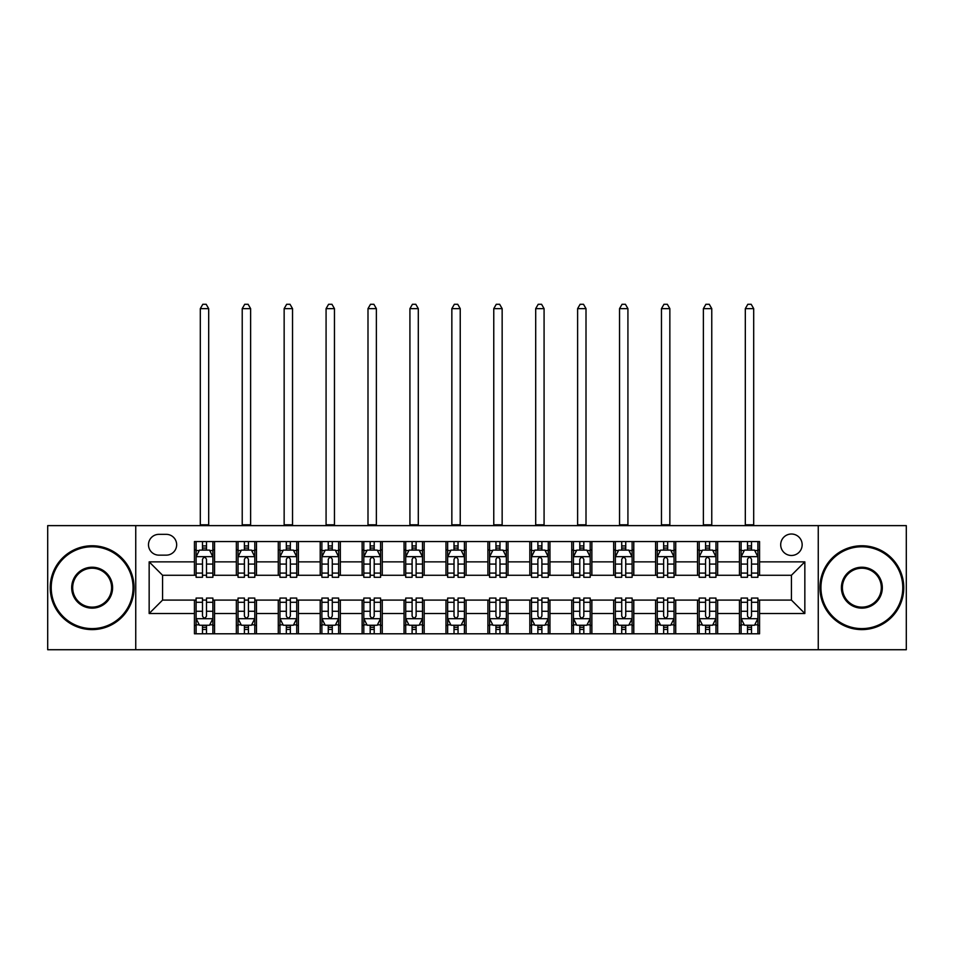 <?xml version="1.0" encoding="UTF-8"?>
<svg xmlns="http://www.w3.org/2000/svg" width="954" height="954" viewBox="0 0 954 954"><rect width="100%" height="100%" fill="white"/><g stroke="black" fill="none" stroke-linecap="round" stroke-linejoin="round"><path stroke-width="1.43" d="M791.426 534.013A10.732 10.732 0 0 0 780.694 544.746A10.732 10.732 0 0 0 791.426 555.478A10.732 10.732 0 0 0 802.159 544.746A10.732 10.732 0 0 0 791.426 534.013M818.258 649.722L906.3 649.722L906.3 525.63L818.258 525.63L818.258 649.722L135.742 649.722L135.742 525.63L47.7 525.63L47.7 649.722L135.742 649.722M158.877 555.145L166.258 555.145A10.399 10.399 0 0 0 176.657 544.746A10.399 10.399 0 0 0 166.258 534.347L158.877 534.347A10.399 10.399 0 0 0 148.49 544.746A10.399 10.399 0 0 0 158.877 555.145M818.258 525.63L135.742 525.63M194.437 613.505L149.158 613.505L149.158 561.858L194.437 561.858L194.437 575.274L162.574 575.274L162.574 600.09L194.437 600.09L194.437 633.79L759.563 633.79L759.563 600.09L791.426 600.09L791.426 575.274L759.563 575.274L759.563 561.858L804.842 561.858L804.842 613.505L759.563 613.505M759.563 561.858L759.563 541.562L194.437 541.562L194.437 561.858M739.445 541.562L739.445 575.274L741.115 575.274M747.495 575.274L751.514 575.274M757.893 575.274L759.563 575.274M739.445 575.274L715.965 575.274M697.517 541.562L697.517 575.274L699.199 575.274M705.566 575.274L709.597 575.274M697.517 575.274L674.037 575.274M655.601 541.562L655.601 575.274L657.27 575.274M663.65 575.274L667.669 575.274M655.601 575.274L632.12 575.274M613.672 541.562L613.672 575.274L615.354 575.274M621.722 575.274L625.741 575.274M613.672 575.274L590.192 575.274M571.744 541.562L571.744 575.274L573.426 575.274M579.793 575.274L583.824 575.274M571.744 575.274L548.276 575.274M529.828 541.562L529.828 575.274L531.497 575.274M537.877 575.274L541.896 575.274M529.828 575.274L506.347 575.274M487.899 541.562L487.899 575.274L489.581 575.274M495.949 575.274L499.979 575.274M487.899 575.274L464.419 575.274M445.971 541.562L445.971 575.274L447.653 575.274M454.021 575.274L458.051 575.274M445.971 575.274L422.503 575.274M404.055 541.562L404.055 575.274L405.724 575.274M412.104 575.274L416.123 575.274M404.055 575.274L380.574 575.274M362.126 541.562L362.126 575.274L363.808 575.274M370.176 575.274L374.207 575.274M362.126 575.274L338.646 575.274M320.21 541.562L320.21 575.274L321.88 575.274M328.259 575.274L332.278 575.274M320.21 575.274L296.73 575.274M278.282 541.562L278.282 575.274L279.963 575.274M286.331 575.274L290.35 575.274M278.282 575.274L254.801 575.274M236.353 541.562L236.353 575.274L238.035 575.274M244.403 575.274L248.434 575.274M236.353 575.274L212.885 575.274M194.437 575.274L196.107 575.274M202.487 575.274L206.505 575.274M194.437 600.09L196.107 600.09M202.487 600.09L206.505 600.09M212.885 600.09L214.555 600.09L214.555 633.79M238.035 600.09L214.555 600.09M244.403 600.09L248.434 600.09M254.801 600.09L256.483 600.09L256.483 633.79M279.963 600.09L256.483 600.09M286.331 600.09L290.35 600.09M296.73 600.09L298.399 600.09L298.399 633.79M321.88 600.09L298.399 600.09M328.259 600.09L332.278 600.09M338.646 600.09L340.328 600.09L340.328 633.79M363.808 600.09L340.328 600.09M370.176 600.09L374.207 600.09M380.574 600.09L382.256 600.09L382.256 633.79M405.724 600.09L382.256 600.09M412.104 600.09L416.123 600.09M422.503 600.09L424.172 600.09L424.172 633.79M447.653 600.09L424.172 600.09M454.021 600.09L458.051 600.09M464.419 600.09L466.101 600.09L466.101 633.79M489.581 600.09L466.101 600.09M495.949 600.09L499.979 600.09M506.347 600.09L508.029 600.09L508.029 633.79M531.497 600.09L508.029 600.09M537.877 600.09L541.896 600.09M548.276 600.09L549.945 600.09L549.945 633.79M573.426 600.09L549.945 600.09M579.793 600.09L583.824 600.09M590.192 600.09L591.874 600.09L591.874 633.79M615.354 600.09L591.874 600.09M621.722 600.09L625.741 600.09M632.12 600.09L633.79 600.09L633.79 633.79M657.27 600.09L633.79 600.09M663.65 600.09L667.669 600.09M674.037 600.09L675.718 600.09L675.718 633.79M699.199 600.09L675.718 600.09M705.566 600.09L709.597 600.09M715.965 600.09L717.646 600.09L717.646 633.79M741.115 600.09L717.646 600.09M747.495 600.09L751.514 600.09M757.893 600.09L759.563 600.09M214.555 541.562L214.555 575.274M194.437 549.945L196.107 549.945M202.487 549.945L206.505 549.945M212.885 549.945L214.555 549.945M194.437 625.407L196.107 625.407M202.487 625.407L206.505 625.407M212.885 625.407L214.555 625.407M236.353 600.09L236.353 633.79M256.483 541.562L256.483 575.274M236.353 549.945L238.035 549.945M244.403 549.945L248.434 549.945M254.801 549.945L256.483 549.945M236.353 625.407L238.035 625.407M244.403 625.407L248.434 625.407M254.801 625.407L256.483 625.407M278.282 600.09L278.282 633.79M278.282 625.407L279.963 625.407M286.331 625.407L290.35 625.407M296.73 625.407L298.399 625.407M298.399 541.562L298.399 575.274M278.282 549.945L279.963 549.945M286.331 549.945L290.35 549.945M296.73 549.945L298.399 549.945M320.21 600.09L320.21 633.79M320.21 625.407L321.88 625.407M328.259 625.407L332.278 625.407M338.646 625.407L340.328 625.407M340.328 541.562L340.328 575.274M320.21 549.945L321.88 549.945M328.259 549.945L332.278 549.945M338.646 549.945L340.328 549.945M362.126 600.09L362.126 633.79M362.126 625.407L363.808 625.407M370.176 625.407L374.207 625.407M380.574 625.407L382.256 625.407M382.256 541.562L382.256 575.274M362.126 549.945L363.808 549.945M370.176 549.945L374.207 549.945M380.574 549.945L382.256 549.945M404.055 600.09L404.055 633.79M404.055 625.407L405.724 625.407M412.104 625.407L416.123 625.407M422.503 625.407L424.172 625.407M424.172 541.562L424.172 575.274M404.055 549.945L405.724 549.945M412.104 549.945L416.123 549.945M422.503 549.945L424.172 549.945M445.971 600.09L445.971 633.79M445.971 625.407L447.653 625.407M454.021 625.407L458.051 625.407M464.419 625.407L466.101 625.407M466.101 541.562L466.101 575.274M445.971 549.945L447.653 549.945M454.021 549.945L458.051 549.945M464.419 549.945L466.101 549.945M487.899 600.09L487.899 633.79M487.899 625.407L489.581 625.407M495.949 625.407L499.979 625.407M506.347 625.407L508.029 625.407M508.029 541.562L508.029 575.274M487.899 549.945L489.581 549.945M495.949 549.945L499.979 549.945M506.347 549.945L508.029 549.945M529.828 600.09L529.828 633.79M529.828 625.407L531.497 625.407M537.877 625.407L541.896 625.407M548.276 625.407L549.945 625.407M549.945 541.562L549.945 575.274M529.828 549.945L531.497 549.945M537.877 549.945L541.896 549.945M548.276 549.945L549.945 549.945M571.744 600.09L571.744 633.79M571.744 625.407L573.426 625.407M579.793 625.407L583.824 625.407M590.192 625.407L591.874 625.407M591.874 541.562L591.874 575.274M571.744 549.945L573.426 549.945M579.793 549.945L583.824 549.945M590.192 549.945L591.874 549.945M613.672 600.09L613.672 633.79M613.672 625.407L615.354 625.407M621.722 625.407L625.741 625.407M632.12 625.407L633.79 625.407M633.79 541.562L633.79 575.274M613.672 549.945L615.354 549.945M621.722 549.945L625.741 549.945M632.12 549.945L633.79 549.945M655.601 600.09L655.601 633.79M655.601 625.407L657.27 625.407M663.65 625.407L667.669 625.407M674.037 625.407L675.718 625.407M675.718 541.562L675.718 575.274M655.601 549.945L657.27 549.945M663.65 549.945L667.669 549.945M674.037 549.945L675.718 549.945M697.517 600.09L697.517 633.79M697.517 625.407L699.199 625.407M705.566 625.407L709.597 625.407M715.965 625.407L717.646 625.407M717.646 541.562L717.646 575.274M697.517 549.945L699.199 549.945M705.566 549.945L709.597 549.945M715.965 549.945L717.646 549.945M739.445 600.09L739.445 633.79M739.445 625.407L741.115 625.407M747.495 625.407L751.514 625.407M757.893 625.407L759.563 625.407M739.445 549.945L741.115 549.945M747.495 549.945L751.514 549.945M757.893 549.945L759.563 549.945M162.574 575.274L149.158 561.858M162.574 600.09L149.158 613.505M804.842 561.858L791.426 575.274M804.842 613.505L791.426 600.09M206.505 545.926L202.487 545.926M212.885 573.08L206.505 573.08L206.505 577.277L212.885 577.277L212.885 556.826L209.522 550.112L199.469 550.112L196.107 556.826L196.107 577.277L202.487 577.277L202.487 573.08L196.107 573.08M196.107 556.826L196.107 541.562M212.885 556.826L212.885 541.562M202.487 550.112L202.487 541.562M206.505 541.562L206.505 550.112M206.505 573.08L206.505 559.342C205.17 556.754 203.822 556.754 202.487 559.342L202.487 573.08M200.304 525.63L200.304 308.631L208.687 308.631L206.171 304.278L202.82 304.278L200.304 308.631M208.687 525.63L208.687 308.631M202.487 629.437L206.505 629.437M196.107 602.284L202.487 602.284L202.487 598.075L196.107 598.075L196.107 618.538L199.469 625.24L209.522 625.24L212.885 618.538L212.885 598.075L206.505 598.075L206.505 602.284L212.885 602.284M212.885 618.538L212.885 633.79M196.107 618.538L196.107 633.79M206.505 625.24L206.505 633.79M202.487 633.79L202.487 625.24M202.487 602.284L202.487 616.022C203.822 618.609 205.17 618.609 206.505 616.022L206.505 602.284M248.434 545.926L244.403 545.926M254.801 573.08L248.434 573.08L248.434 577.277L254.801 577.277L254.801 556.826L251.451 550.112L241.386 550.112L238.035 556.826L238.035 577.277L244.403 577.277L244.403 573.08L238.035 573.08M238.035 556.826L238.035 541.562M254.801 556.826L254.801 541.562M244.403 550.112L244.403 541.562M248.434 541.562L248.434 550.112M248.434 573.08L248.434 559.342C247.086 556.754 245.75 556.754 244.403 559.342L244.403 573.08M242.221 525.63L242.221 308.631L250.616 308.631L248.1 304.278L244.737 304.278L242.221 308.631M250.616 525.63L250.616 308.631M290.35 545.926L286.331 545.926M296.73 573.08L290.35 573.08L290.35 577.277L296.73 577.277L296.73 556.826L293.379 550.112L283.314 550.112L279.963 556.826L279.963 577.277L286.331 577.277L286.331 573.08L279.963 573.08M279.963 556.826L279.963 541.562M296.73 556.826L296.73 541.562M286.331 550.112L286.331 541.562M290.35 541.562L290.35 550.112M290.35 573.08L290.35 559.342C289.014 556.754 287.679 556.754 286.331 559.342L286.331 573.08M284.149 525.63L284.149 308.631L292.532 308.631L290.016 304.278L286.665 304.278L284.149 308.631M292.532 525.63L292.532 308.631M332.278 545.926L328.259 545.926M338.646 573.08L332.278 573.08L332.278 577.277L338.646 577.277L338.646 556.826L335.295 550.112L325.231 550.112L321.88 556.826L321.88 577.277L328.259 577.277L328.259 573.08L321.88 573.08M321.88 556.826L321.88 541.562M338.646 556.826L338.646 541.562M328.259 550.112L328.259 541.562M332.278 541.562L332.278 550.112M332.278 573.08L332.278 559.342C330.943 556.754 329.595 556.754 328.259 559.342L328.259 573.08M326.077 525.63L326.077 308.631L334.46 308.631L331.944 304.278L328.593 304.278L326.077 308.631M334.46 525.63L334.46 308.631M244.403 629.437L248.434 629.437M238.035 602.284L244.403 602.284L244.403 598.075L238.035 598.075L238.035 618.538L241.386 625.24L251.451 625.24L254.801 618.538L254.801 598.075L248.434 598.075L248.434 602.284L254.801 602.284M254.801 618.538L254.801 633.79M238.035 618.538L238.035 633.79M248.434 625.24L248.434 633.79M244.403 633.79L244.403 625.24M244.403 602.284L244.403 616.022C245.75 618.609 247.086 618.609 248.434 616.022L248.434 602.284M286.331 629.437L290.35 629.437M279.963 602.284L286.331 602.284L286.331 598.075L279.963 598.075L279.963 618.538L283.314 625.24L293.379 625.24L296.73 618.538L296.73 598.075L290.35 598.075L290.35 602.284L296.73 602.284M296.73 618.538L296.73 633.79M279.963 618.538L279.963 633.79M290.35 625.24L290.35 633.79M286.331 633.79L286.331 625.24M286.331 602.284L286.331 616.022C287.667 618.609 289.014 618.609 290.35 616.022L290.35 602.284M328.259 629.437L332.278 629.437M321.88 602.284L328.259 602.284L328.259 598.075L321.88 598.075L321.88 618.538L325.231 625.24L335.295 625.24L338.646 618.538L338.646 598.075L332.278 598.075L332.278 602.284L338.646 602.284M338.646 618.538L338.646 633.79M321.88 618.538L321.88 633.79M332.278 625.24L332.278 633.79M328.259 633.79L328.259 625.24M328.259 602.284L328.259 616.022C329.595 618.609 330.931 618.609 332.278 616.022L332.278 602.284M374.207 545.926L370.176 545.926M380.574 573.08L374.207 573.08L374.207 577.277L380.574 577.277L380.574 556.826L377.224 550.112L367.159 550.112L363.808 556.826L363.808 577.277L370.176 577.277L370.176 573.08L363.808 573.08M363.808 556.826L363.808 541.562M380.574 556.826L380.574 541.562M370.176 550.112L370.176 541.562M374.207 541.562L374.207 550.112M374.207 573.08L374.207 559.342C372.859 556.754 371.523 556.754 370.176 559.342L370.176 573.08M367.994 525.63L367.994 308.631L376.377 308.631L373.873 304.278L370.51 304.278L367.994 308.631M376.377 525.63L376.377 308.631M370.176 629.437L374.207 629.437M363.808 602.284L370.176 602.284L370.176 598.075L363.808 598.075L363.808 618.538L367.159 625.24L377.224 625.24L380.574 618.538L380.574 598.075L374.207 598.075L374.207 602.284L380.574 602.284M380.574 618.538L380.574 633.79M363.808 618.538L363.808 633.79M374.207 625.24L374.207 633.79M370.176 633.79L370.176 625.24M370.176 602.284L370.176 616.022C371.523 618.609 372.859 618.609 374.207 616.022L374.207 602.284M92.144 546.761A40.915 40.915 0 0 0 51.218 587.676A40.915 40.915 0 0 0 92.144 628.603A40.915 40.915 0 0 0 133.059 587.676A40.915 40.915 0 0 0 92.144 546.761M92.144 629.604A41.928 41.928 0 0 1 50.216 587.676A41.928 41.928 0 0 1 92.144 545.76A41.928 41.928 0 0 1 134.061 587.676A41.928 41.928 0 0 1 92.144 629.604M92.144 567.225A20.463 20.463 0 0 1 112.596 587.676A20.463 20.463 0 0 1 92.144 608.139A20.463 20.463 0 0 1 71.681 587.676A20.463 20.463 0 0 1 92.144 567.225M92.144 607.138A19.45 19.45 0 0 0 111.594 587.676A19.45 19.45 0 0 0 92.144 568.226A19.45 19.45 0 0 0 72.683 587.676A19.45 19.45 0 0 0 92.144 607.138M861.856 546.761A40.915 40.915 0 0 0 820.941 587.676A40.915 40.915 0 0 0 861.856 628.603A40.915 40.915 0 0 0 902.782 587.676A40.915 40.915 0 0 0 861.856 546.761M861.856 629.604A41.928 41.928 0 0 1 819.939 587.676A41.928 41.928 0 0 1 861.856 545.76A41.928 41.928 0 0 1 903.784 587.676A41.928 41.928 0 0 1 861.856 629.604M861.856 567.225A20.463 20.463 0 0 1 882.319 587.676A20.463 20.463 0 0 1 861.856 608.139A20.463 20.463 0 0 1 841.404 587.676A20.463 20.463 0 0 1 861.856 567.225M861.856 607.138A19.45 19.45 0 0 0 881.317 587.676A19.45 19.45 0 0 0 861.856 568.226A19.45 19.45 0 0 0 842.406 587.676A19.45 19.45 0 0 0 861.856 607.138M416.123 545.926L412.104 545.926M422.503 573.08L416.123 573.08L416.123 577.277L422.503 577.277L422.503 556.826L419.14 550.112L409.087 550.112L405.724 556.826L405.724 577.277L412.104 577.277L412.104 573.08L405.724 573.08M405.724 556.826L405.724 541.562M422.503 556.826L422.503 541.562M412.104 550.112L412.104 541.562M416.123 541.562L416.123 550.112M416.123 573.08L416.123 559.342C414.787 556.754 413.44 556.754 412.104 559.342L412.104 573.08M409.922 525.63L409.922 308.631L418.305 308.631L415.789 304.278L412.438 304.278L409.922 308.631M418.305 525.63L418.305 308.631M458.051 545.926L454.021 545.926M464.419 573.08L458.051 573.08L458.051 577.277L464.419 577.277L464.419 556.826L461.068 550.112L451.003 550.112L447.653 556.826L447.653 577.277L454.021 577.277L454.021 573.08L447.653 573.08M447.653 556.826L447.653 541.562M464.419 556.826L464.419 541.562M454.021 550.112L454.021 541.562M458.051 541.562L458.051 550.112M458.051 573.08L458.051 559.342C456.716 556.754 455.368 556.754 454.021 559.342L454.021 573.08M451.85 525.63L451.85 308.631L460.233 308.631L457.717 304.278L454.366 304.278L451.85 308.631M460.233 525.63L460.233 308.631M499.979 545.926L495.949 545.926M506.347 573.08L499.979 573.08L499.979 577.277L506.347 577.277L506.347 556.826L502.996 550.112L492.932 550.112L489.581 556.826L489.581 577.277L495.949 577.277L495.949 573.08L489.581 573.08M489.581 556.826L489.581 541.562M506.347 556.826L506.347 541.562M495.949 550.112L495.949 541.562M499.979 541.562L499.979 550.112M499.979 573.08L499.979 559.342C498.632 556.754 497.296 556.754 495.949 559.342L495.949 573.08M493.767 525.63L493.767 308.631L502.15 308.631L499.634 304.278L496.283 304.278L493.767 308.631M502.15 525.63L502.15 308.631M541.896 545.926L537.877 545.926M548.276 573.08L541.896 573.08L541.896 577.277L548.276 577.277L548.276 556.826L544.913 550.112L534.86 550.112L531.497 556.826L531.497 577.277L537.877 577.277L537.877 573.08L531.497 573.08M531.497 556.826L531.497 541.562M548.276 556.826L548.276 541.562M537.877 550.112L537.877 541.562M541.896 541.562L541.896 550.112M541.896 573.08L541.896 559.342C540.56 556.754 539.213 556.754 537.877 559.342L537.877 573.08M535.695 525.63L535.695 308.631L544.078 308.631L541.562 304.278L538.211 304.278L535.695 308.631M544.078 525.63L544.078 308.631M583.824 545.926L579.793 545.926M590.192 573.08L583.824 573.08L583.824 577.277L590.192 577.277L590.192 556.826L586.841 550.112L576.776 550.112L573.426 556.826L573.426 577.277L579.793 577.277L579.793 573.08L573.426 573.08M573.426 556.826L573.426 541.562M590.192 556.826L590.192 541.562M579.793 550.112L579.793 541.562M583.824 541.562L583.824 550.112M583.824 573.08L583.824 559.342C582.477 556.754 581.141 556.754 579.793 559.342L579.793 573.08M577.611 525.63L577.611 308.631L586.006 308.631L583.49 304.278L580.127 304.278L577.611 308.631M586.006 525.63L586.006 308.631M412.104 629.437L416.123 629.437M405.724 602.284L412.104 602.284L412.104 598.075L405.724 598.075L405.724 618.538L409.087 625.24L419.14 625.24L422.503 618.538L422.503 598.075L416.123 598.075L416.123 602.284L422.503 602.284M422.503 618.538L422.503 633.79M405.724 618.538L405.724 633.79M416.123 625.24L416.123 633.79M412.104 633.79L412.104 625.24M412.104 602.284L412.104 616.022C413.44 618.609 414.787 618.609 416.123 616.022L416.123 602.284M454.021 629.437L458.051 629.437M447.653 602.284L454.021 602.284L454.021 598.075L447.653 598.075L447.653 618.538L451.003 625.24L461.068 625.24L464.419 618.538L464.419 598.075L458.051 598.075L458.051 602.284L464.419 602.284M464.419 618.538L464.419 633.79M447.653 618.538L447.653 633.79M458.051 625.24L458.051 633.79M454.021 633.79L454.021 625.24M454.021 602.284L454.021 616.022C455.368 618.609 456.704 618.609 458.051 616.022L458.051 602.284M495.949 629.437L499.979 629.437M489.581 602.284L495.949 602.284L495.949 598.075L489.581 598.075L489.581 618.538L492.932 625.24L502.996 625.24L506.347 618.538L506.347 598.075L499.979 598.075L499.979 602.284L506.347 602.284M506.347 618.538L506.347 633.79M489.581 618.538L489.581 633.79M499.979 625.24L499.979 633.79M495.949 633.79L495.949 625.24M495.949 602.284L495.949 616.022C497.284 618.609 498.632 618.609 499.979 616.022L499.979 602.284M537.877 629.437L541.896 629.437M531.497 602.284L537.877 602.284L537.877 598.075L531.497 598.075L531.497 618.538L534.86 625.24L544.913 625.24L548.276 618.538L548.276 598.075L541.896 598.075L541.896 602.284L548.276 602.284M548.276 618.538L548.276 633.79M531.497 618.538L531.497 633.79M541.896 625.24L541.896 633.79M537.877 633.79L537.877 625.24M537.877 602.284L537.877 616.022C539.213 618.609 540.56 618.609 541.896 616.022L541.896 602.284M579.793 629.437L583.824 629.437M573.426 602.284L579.793 602.284L579.793 598.075L573.426 598.075L573.426 618.538L576.776 625.24L586.841 625.24L590.192 618.538L590.192 598.075L583.824 598.075L583.824 602.284L590.192 602.284M590.192 618.538L590.192 633.79M573.426 618.538L573.426 633.79M583.824 625.24L583.824 633.79M579.793 633.79L579.793 625.24M579.793 602.284L579.793 616.022C581.141 618.609 582.477 618.609 583.824 616.022L583.824 602.284M625.741 545.926L621.722 545.926M632.12 573.08L625.741 573.08L625.741 577.277L632.12 577.277L632.12 556.826L628.769 550.112L618.705 550.112L615.354 556.826L615.354 577.277L621.722 577.277L621.722 573.08L615.354 573.08M615.354 556.826L615.354 541.562M632.12 556.826L632.12 541.562M621.722 550.112L621.722 541.562M625.741 541.562L625.741 550.112M625.741 573.08L625.741 559.342C624.405 556.754 623.069 556.754 621.722 559.342L621.722 573.08M619.54 525.63L619.54 308.631L627.923 308.631L625.407 304.278L622.056 304.278L619.54 308.631M627.923 525.63L627.923 308.631M621.722 629.437L625.741 629.437M615.354 602.284L621.722 602.284L621.722 598.075L615.354 598.075L615.354 618.538L618.705 625.24L628.769 625.24L632.12 618.538L632.12 598.075L625.741 598.075L625.741 602.284L632.12 602.284M632.12 618.538L632.12 633.79M615.354 618.538L615.354 633.79M625.741 625.24L625.741 633.79M621.722 633.79L621.722 625.24M621.722 602.284L621.722 616.022C623.057 618.609 624.405 618.609 625.741 616.022L625.741 602.284M667.669 545.926L663.65 545.926M674.037 573.08L667.669 573.08L667.669 577.277L674.037 577.277L674.037 556.826L670.686 550.112L660.621 550.112L657.27 556.826L657.27 577.277L663.65 577.277L663.65 573.08L657.27 573.08M657.27 556.826L657.27 541.562M674.037 556.826L674.037 541.562M663.65 550.112L663.65 541.562M667.669 541.562L667.669 550.112M667.669 573.08L667.669 559.342C666.333 556.754 664.986 556.754 663.65 559.342L663.65 573.08M661.468 525.63L661.468 308.631L669.851 308.631L667.335 304.278L663.984 304.278L661.468 308.631M669.851 525.63L669.851 308.631M663.65 629.437L667.669 629.437M657.27 602.284L663.65 602.284L663.65 598.075L657.27 598.075L657.27 618.538L660.621 625.24L670.686 625.24L674.037 618.538L674.037 598.075L667.669 598.075L667.669 602.284L674.037 602.284M674.037 618.538L674.037 633.79M657.27 618.538L657.27 633.79M667.669 625.24L667.669 633.79M663.65 633.79L663.65 625.24M663.65 602.284L663.65 616.022C664.986 618.609 666.321 618.609 667.669 616.022L667.669 602.284M709.597 545.926L705.566 545.926M715.965 573.08L709.597 573.08L709.597 577.277L715.965 577.277L715.965 556.826L712.614 550.112L702.549 550.112L699.199 556.826L699.199 577.277L705.566 577.277L705.566 573.08L699.199 573.08M699.199 556.826L699.199 541.562M715.965 556.826L715.965 541.562M705.566 550.112L705.566 541.562M709.597 541.562L709.597 550.112M709.597 573.08L709.597 559.342C708.25 556.754 706.914 556.754 705.566 559.342L705.566 573.08M703.384 525.63L703.384 308.631L711.767 308.631L709.263 304.278L705.9 304.278L703.384 308.631M711.767 525.63L711.767 308.631M705.566 629.437L709.597 629.437M699.199 602.284L705.566 602.284L705.566 598.075L699.199 598.075L699.199 618.538L702.549 625.24L712.614 625.24L715.965 618.538L715.965 598.075L709.597 598.075L709.597 602.284L715.965 602.284M715.965 618.538L715.965 633.79M699.199 618.538L699.199 633.79M709.597 625.24L709.597 633.79M705.566 633.79L705.566 625.24M705.566 602.284L705.566 616.022C706.914 618.609 708.25 618.609 709.597 616.022L709.597 602.284M751.514 545.926L747.495 545.926M757.893 573.08L751.514 573.08L751.514 577.277L757.893 577.277L757.893 556.826L754.531 550.112L744.478 550.112L741.115 556.826L741.115 577.277L747.495 577.277L747.495 573.08L741.115 573.08M741.115 556.826L741.115 541.562M757.893 556.826L757.893 541.562M747.495 550.112L747.495 541.562M751.514 541.562L751.514 550.112M751.514 573.08L751.514 559.342C750.178 556.754 748.83 556.754 747.495 559.342L747.495 573.08M745.312 525.63L745.312 308.631L753.696 308.631L751.18 304.278L747.829 304.278L745.312 308.631M753.696 525.63L753.696 308.631M747.495 629.437L751.514 629.437M741.115 602.284L747.495 602.284L747.495 598.075L741.115 598.075L741.115 618.538L744.478 625.24L754.531 625.24L757.893 618.538L757.893 598.075L751.514 598.075L751.514 602.284L757.893 602.284M757.893 618.538L757.893 633.79M741.115 618.538L741.115 633.79M751.514 625.24L751.514 633.79M747.495 633.79L747.495 625.24M747.495 602.284L747.495 616.022C748.83 618.609 750.178 618.609 751.514 616.022L751.514 602.284M236.353 613.505L214.555 613.505M236.353 561.858L214.555 561.858M278.282 561.858L256.483 561.858M278.282 613.505L256.483 613.505M320.21 561.858L298.399 561.858M320.21 613.505L298.399 613.505M362.126 561.858L340.328 561.858M362.126 613.505L340.328 613.505M404.055 561.858L382.256 561.858M404.055 613.505L382.256 613.505M445.971 561.858L424.172 561.858M445.971 613.505L424.172 613.505M487.899 561.858L466.101 561.858M487.899 613.505L466.101 613.505M529.828 561.858L508.029 561.858M529.828 613.505L508.029 613.505M571.744 561.858L549.945 561.858M571.744 613.505L549.945 613.505M613.672 561.858L591.874 561.858M613.672 613.505L591.874 613.505M655.601 561.858L633.79 561.858M655.601 613.505L633.79 613.505M697.517 561.858L675.718 561.858M697.517 613.505L675.718 613.505M739.445 561.858L717.646 561.858M739.445 613.505L717.646 613.505M212.802 556.659L196.19 556.659M196.107 550.518L199.267 550.518M209.725 550.518L212.885 550.518M202.487 564.088L196.107 564.088M212.885 564.088L206.505 564.088M206.505 548.061L202.487 548.061M200.304 524.795L208.687 524.795M196.19 618.705L212.802 618.705M212.885 624.834L209.725 624.834M199.267 624.834L196.107 624.834M206.505 611.275L212.885 611.275M196.107 611.275L202.487 611.275M202.487 627.303L206.505 627.303M254.718 556.659L238.118 556.659M238.035 550.518L241.183 550.518M251.653 550.518L254.801 550.518M244.403 564.088L238.035 564.088M254.801 564.088L248.434 564.088M248.434 548.061L244.403 548.061M242.221 524.795L250.616 524.795M296.646 556.659L280.047 556.659M279.963 550.518L283.111 550.518M293.57 550.518L296.73 550.518M286.331 564.088L279.963 564.088M296.73 564.088L290.35 564.088M290.35 548.061L286.331 548.061M284.149 524.795L292.532 524.795M338.563 556.659L321.963 556.659M321.88 550.518L325.04 550.518M335.498 550.518L338.646 550.518M328.259 564.088L321.88 564.088M338.646 564.088L332.278 564.088M332.278 548.061L328.259 548.061M326.077 524.795L334.46 524.795M238.118 618.705L254.718 618.705M254.801 624.834L251.653 624.834M241.183 624.834L238.035 624.834M248.434 611.275L254.801 611.275M238.035 611.275L244.403 611.275M244.403 627.303L248.434 627.303M280.047 618.705L296.646 618.705M296.73 624.834L293.57 624.834M283.111 624.834L279.963 624.834M290.35 611.275L296.73 611.275M279.963 611.275L286.331 611.275M286.331 627.303L290.35 627.303M321.963 618.705L338.563 618.705M338.646 624.834L335.498 624.834M325.04 624.834L321.88 624.834M332.278 611.275L338.646 611.275M321.88 611.275L328.259 611.275M328.259 627.303L332.278 627.303M380.491 556.659L363.891 556.659M363.808 550.518L366.956 550.518M377.426 550.518L380.574 550.518M370.176 564.088L363.808 564.088M380.574 564.088L374.207 564.088M374.207 548.061L370.176 548.061M367.994 524.795L376.377 524.795M363.891 618.705L380.491 618.705M380.574 624.834L377.426 624.834M366.956 624.834L363.808 624.834M374.207 611.275L380.574 611.275M363.808 611.275L370.176 611.275M370.176 627.303L374.207 627.303M422.419 556.659L405.808 556.659M405.724 550.518L408.884 550.518M419.343 550.518L422.503 550.518M412.104 564.088L405.724 564.088M422.503 564.088L416.123 564.088M416.123 548.061L412.104 548.061M409.922 524.795L418.305 524.795M464.336 556.659L447.736 556.659M447.653 550.518L450.801 550.518M461.271 550.518L464.419 550.518M454.021 564.088L447.653 564.088M464.419 564.088L458.051 564.088M458.051 548.061L454.021 548.061M451.85 524.795L460.233 524.795M506.264 556.659L489.664 556.659M489.581 550.518L492.729 550.518M503.199 550.518L506.347 550.518M495.949 564.088L489.581 564.088M506.347 564.088L499.979 564.088M499.979 548.061L495.949 548.061M493.767 524.795L502.15 524.795M548.192 556.659L531.581 556.659M531.497 550.518L534.657 550.518M545.116 550.518L548.276 550.518M537.877 564.088L531.497 564.088M548.276 564.088L541.896 564.088M541.896 548.061L537.877 548.061M535.695 524.795L544.078 524.795M590.109 556.659L573.509 556.659M573.426 550.518L576.574 550.518M587.044 550.518L590.192 550.518M579.793 564.088L573.426 564.088M590.192 564.088L583.824 564.088M583.824 548.061L579.793 548.061M577.611 524.795L586.006 524.795M405.808 618.705L422.419 618.705M422.503 624.834L419.343 624.834M408.884 624.834L405.724 624.834M416.123 611.275L422.503 611.275M405.724 611.275L412.104 611.275M412.104 627.303L416.123 627.303M447.736 618.705L464.336 618.705M464.419 624.834L461.271 624.834M450.801 624.834L447.653 624.834M458.051 611.275L464.419 611.275M447.653 611.275L454.021 611.275M454.021 627.303L458.051 627.303M489.664 618.705L506.264 618.705M506.347 624.834L503.199 624.834M492.729 624.834L489.581 624.834M499.979 611.275L506.347 611.275M489.581 611.275L495.949 611.275M495.949 627.303L499.979 627.303M531.581 618.705L548.192 618.705M548.276 624.834L545.116 624.834M534.657 624.834L531.497 624.834M541.896 611.275L548.276 611.275M531.497 611.275L537.877 611.275M537.877 627.303L541.896 627.303M573.509 618.705L590.109 618.705M590.192 624.834L587.044 624.834M576.574 624.834L573.426 624.834M583.824 611.275L590.192 611.275M573.426 611.275L579.793 611.275M579.793 627.303L583.824 627.303M632.037 556.659L615.437 556.659M615.354 550.518L618.502 550.518M628.96 550.518L632.12 550.518M621.722 564.088L615.354 564.088M632.12 564.088L625.741 564.088M625.741 548.061L621.722 548.061M619.54 524.795L627.923 524.795M615.437 618.705L632.037 618.705M632.12 624.834L628.96 624.834M618.502 624.834L615.354 624.834M625.741 611.275L632.12 611.275M615.354 611.275L621.722 611.275M621.722 627.303L625.741 627.303M673.953 556.659L657.354 556.659M657.27 550.518L660.43 550.518M670.889 550.518L674.037 550.518M663.65 564.088L657.27 564.088M674.037 564.088L667.669 564.088M667.669 548.061L663.65 548.061M661.468 524.795L669.851 524.795M657.354 618.705L673.953 618.705M674.037 624.834L670.889 624.834M660.43 624.834L657.27 624.834M667.669 611.275L674.037 611.275M657.27 611.275L663.65 611.275M663.65 627.303L667.669 627.303M715.882 556.659L699.282 556.659M699.199 550.518L702.347 550.518M712.817 550.518L715.965 550.518M705.566 564.088L699.199 564.088M715.965 564.088L709.597 564.088M709.597 548.061L705.566 548.061M703.384 524.795L711.767 524.795M699.282 618.705L715.882 618.705M715.965 624.834L712.817 624.834M702.347 624.834L699.199 624.834M709.597 611.275L715.965 611.275M699.199 611.275L705.566 611.275M705.566 627.303L709.597 627.303M757.81 556.659L741.198 556.659M741.115 550.518L744.275 550.518M754.733 550.518L757.893 550.518M747.495 564.088L741.115 564.088M757.893 564.088L751.514 564.088M751.514 548.061L747.495 548.061M745.312 524.795L753.696 524.795M741.198 618.705L757.81 618.705M757.893 624.834L754.733 624.834M744.275 624.834L741.115 624.834M751.514 611.275L757.893 611.275M741.115 611.275L747.495 611.275M747.495 627.303L751.514 627.303"/></g></svg>
